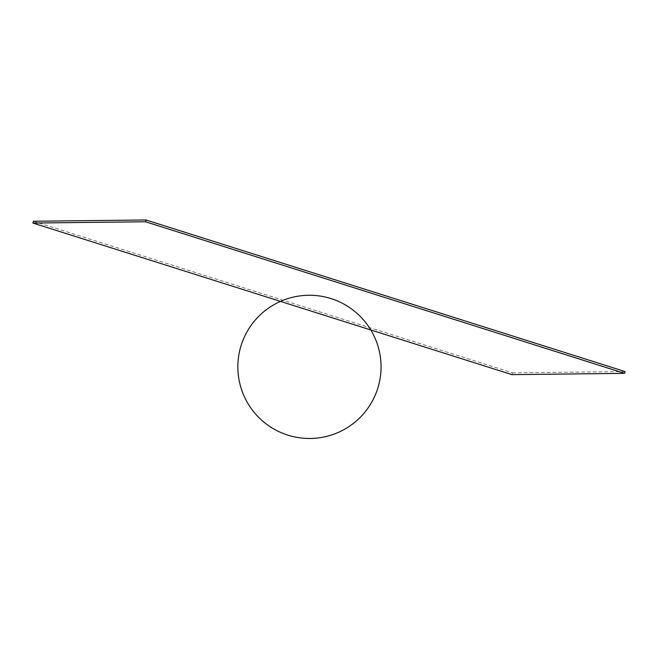 <?xml version="1.0" encoding="UTF-8"?>
<svg xmlns="http://www.w3.org/2000/svg" width="658" height="658" viewBox="0 0 658 658"><rect width="100%" height="100%" fill="white"/><g stroke="black" fill="none" stroke-linecap="round" stroke-linejoin="round"><path stroke-width="0.49" stroke-dasharray="3.29 2.47" d="M511.949 374.632L512.459 372.847L33.402 221.252M625.1 371.573L512.459 372.847"/><path stroke-width="0.99" d="M511.949 374.632L32.9 223.046L33.402 221.252L146.051 219.978L625.1 371.573L624.598 373.357L511.949 374.632M32.9 223.046L145.541 221.771L624.598 373.357M145.541 221.771L146.051 219.978M287.842 435.135A71.607 71.607 0 0 0 379.37 351.438A71.607 71.607 0 0 0 261.127 314.022A71.607 71.607 0 0 0 287.842 435.135"/></g></svg>

